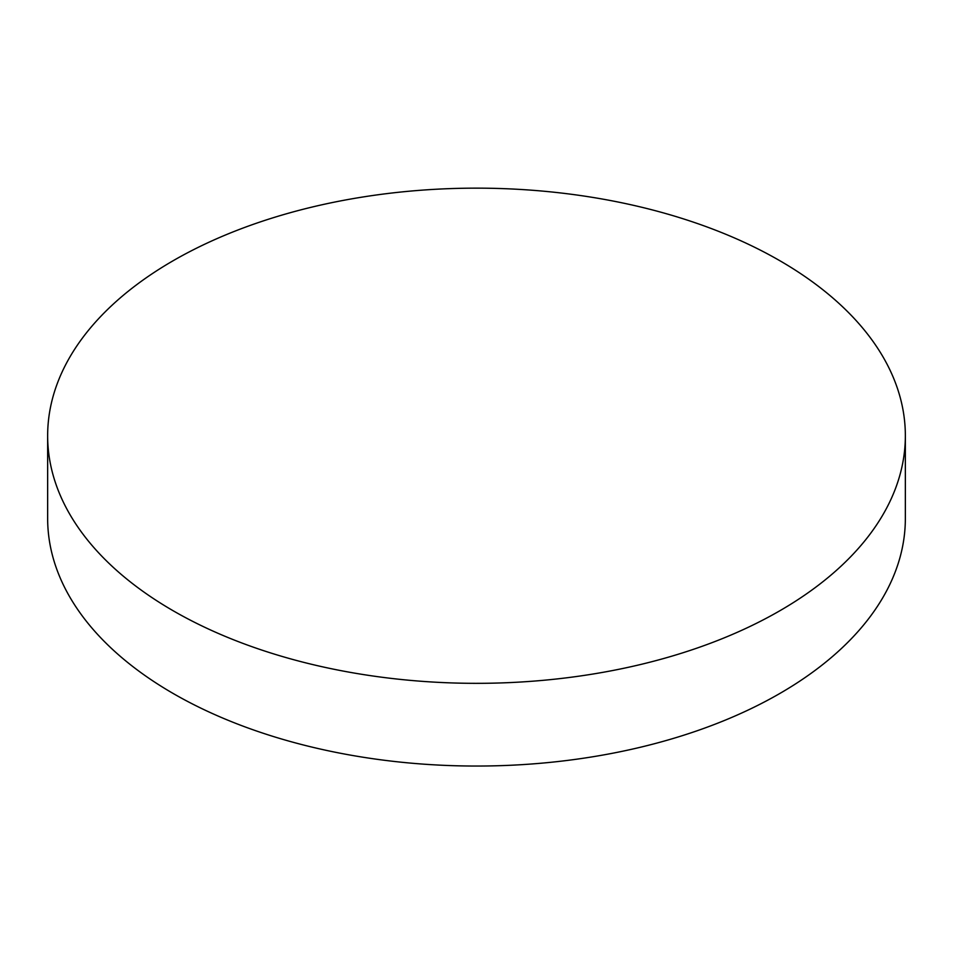 <?xml version="1.0" encoding="UTF-8"?>
<svg xmlns="http://www.w3.org/2000/svg" width="953" height="953" viewBox="0 0 953 953"><rect width="100%" height="100%" fill="white"/><g stroke="black" fill="none" stroke-linecap="round" stroke-linejoin="round"><path stroke-width="1.43" d="M905.35 435.735L905.35 518.456A428.85 247.589 180 0 1 640.619 747.2A428.85 247.589 180 0 1 173.255 693.534A428.85 247.589 180 0 1 47.65 518.456L47.65 435.735A428.85 247.589 180 0 1 476.5 188.146A428.85 247.589 180 0 1 905.35 435.735A428.85 247.589 180 0 1 640.619 664.491A428.85 247.589 180 0 1 173.255 610.813A428.85 247.589 180 0 1 47.65 435.735"/></g></svg>
